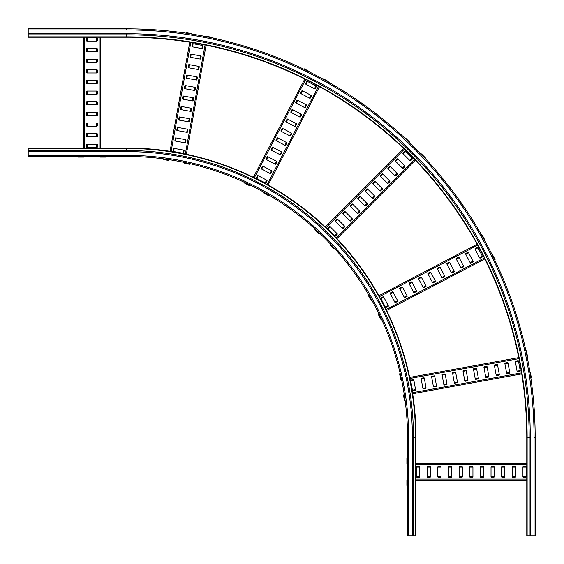 <?xml version="1.0" encoding="UTF-8"?>
<svg xmlns="http://www.w3.org/2000/svg" width="564" height="564" viewBox="0 0 564 564"><rect width="100%" height="100%" fill="white"/><g stroke="black" fill="none" stroke-linecap="round" stroke-linejoin="round"><path stroke-width="0.85" d="M87.166 147.43L87.166 144.236M87.166 136.791L87.166 133.605M87.166 126.153L87.166 122.966M87.166 115.521L87.166 112.328M87.166 104.883L87.166 101.696M87.166 94.251L87.166 91.058M87.166 83.613L87.166 80.419M87.166 72.975L87.166 69.788M87.166 62.343L87.166 59.15M87.166 51.705L87.166 48.511M87.166 41.066L87.166 37.88M86.525 147.19L86.525 144.476M86.525 136.551L86.525 133.844M86.525 125.913L86.525 123.206M86.525 115.282L86.525 112.567M86.525 104.643L86.525 101.936M86.525 94.012L86.525 91.297M86.525 83.373L86.525 80.659M86.525 72.735L86.525 70.028M86.525 62.103L86.525 59.389M86.525 51.465L86.525 48.758M86.525 40.827L86.525 38.119M97.29 147.19L97.29 144.476M97.29 136.551L97.29 133.844M97.29 125.913L97.29 123.206M97.29 115.282L97.29 112.567M97.29 104.643L97.29 101.936M97.29 94.012L97.29 91.297M97.29 83.373L97.29 80.659M97.29 72.735L97.29 70.028M97.29 62.103L97.29 59.389M97.29 51.465L97.29 48.758M97.29 40.827L97.29 38.119M96.655 147.43L96.655 144.236M96.655 136.791L96.655 133.605M96.655 126.153L96.655 122.966M96.655 115.521L96.655 112.328M96.655 104.883L96.655 101.696M96.655 94.251L96.655 91.058M96.655 83.613L96.655 80.419M96.655 72.975L96.655 69.788M96.655 62.343L96.655 59.15M96.655 51.705L96.655 48.511M96.655 41.066L96.655 37.88M100.202 148.085L100.202 37.217M96.909 37.88L86.912 37.88A0.423 0.423 0 0 0 86.482 38.303L86.482 40.643A0.423 0.423 0 0 0 86.912 41.066L96.909 41.066A0.423 0.423 0 0 0 97.332 40.643L97.332 38.303A0.423 0.423 0 0 0 96.909 37.88M96.909 48.511L86.912 48.511A0.423 0.423 0 0 0 86.482 48.941L86.482 51.282A0.423 0.423 0 0 0 86.912 51.705L96.909 51.705A0.423 0.423 0 0 0 97.332 51.282L97.332 48.941A0.423 0.423 0 0 0 96.909 48.511M96.909 59.15L86.912 59.15A0.423 0.423 0 0 0 86.482 59.572L86.482 61.913A0.423 0.423 0 0 0 86.912 62.343L96.909 62.343A0.423 0.423 0 0 0 97.332 61.913L97.332 59.572A0.423 0.423 0 0 0 96.909 59.15M96.909 69.788L86.912 69.788A0.423 0.423 0 0 0 86.482 70.211L86.482 72.552A0.423 0.423 0 0 0 86.912 72.975L96.909 72.975A0.423 0.423 0 0 0 97.332 72.552L97.332 70.211A0.423 0.423 0 0 0 96.909 69.788M96.909 80.419L86.912 80.419A0.423 0.423 0 0 0 86.482 80.849L86.482 83.19A0.423 0.423 0 0 0 86.912 83.613L96.909 83.613A0.423 0.423 0 0 0 97.332 83.19L97.332 80.849A0.423 0.423 0 0 0 96.909 80.419M96.909 144.236L86.912 144.236A0.423 0.423 0 0 0 86.482 144.666L86.482 147A0.423 0.423 0 0 0 86.912 147.43L96.909 147.43A0.423 0.423 0 0 0 97.332 147L97.332 144.666A0.423 0.423 0 0 0 96.909 144.236M96.909 133.605L86.912 133.605A0.423 0.423 0 0 0 86.482 134.028L86.482 136.368A0.423 0.423 0 0 0 86.912 136.791L96.909 136.791A0.423 0.423 0 0 0 97.332 136.368L97.332 134.028A0.423 0.423 0 0 0 96.909 133.605M96.909 122.966L86.912 122.966A0.423 0.423 0 0 0 86.482 123.389L86.482 125.73A0.423 0.423 0 0 0 86.912 126.153L96.909 126.153A0.423 0.423 0 0 0 97.332 125.73L97.332 123.389A0.423 0.423 0 0 0 96.909 122.966M96.909 112.328L86.912 112.328A0.423 0.423 0 0 0 86.482 112.758L86.482 115.098A0.423 0.423 0 0 0 86.912 115.521L96.909 115.521A0.423 0.423 0 0 0 97.332 115.098L97.332 112.758A0.423 0.423 0 0 0 96.909 112.328M96.909 101.696L86.912 101.696A0.423 0.423 0 0 0 86.482 102.119L86.482 104.46A0.423 0.423 0 0 0 86.912 104.883L96.909 104.883A0.423 0.423 0 0 0 97.332 104.46L97.332 102.119A0.423 0.423 0 0 0 96.909 101.696M96.909 91.058L86.912 91.058A0.423 0.423 0 0 0 86.482 91.481L86.482 93.821A0.423 0.423 0 0 0 86.912 94.251L96.909 94.251A0.423 0.423 0 0 0 97.332 93.821L97.332 91.481A0.423 0.423 0 0 0 96.909 91.058M83.613 148.085L83.613 37.217M105.524 28.834L105.524 28.2L100.244 28.2A0.684 0.684 0 0 0 99.567 28.834M99.567 156.468A0.684 0.684 0 0 0 100.244 157.109L105.524 157.109L105.524 156.468M84.248 28.834A0.684 0.684 0 0 0 83.571 28.2L78.297 28.2L78.297 28.834M78.297 156.468L78.297 157.109L83.571 157.109A0.684 0.684 0 0 0 84.248 156.468M173.613 151.54L174.177 148.395M175.503 141.07L176.074 137.933M177.399 130.608L177.963 127.464M179.289 120.139L179.86 117.002M181.185 109.677L181.756 106.533M183.081 99.208L183.645 96.07M184.971 88.738L185.542 85.601M186.867 78.276L187.431 75.139M188.757 67.807L189.328 64.67M190.653 57.345L191.217 54.2M192.543 46.875L193.114 43.738M173.028 151.187L173.508 148.522M174.918 140.725L175.404 138.053M176.814 130.256L177.293 127.591M178.703 119.787L179.19 117.122M180.6 109.324L181.079 106.659M182.496 98.855L182.976 96.19M184.386 88.393L184.872 85.721M186.282 77.924L186.762 75.259M188.172 67.461L188.658 64.79M190.068 56.992L190.547 54.327M191.957 46.53L192.444 43.858M168.544 159.598L163.271 158.858L163.158 159.485L168.354 160.423A0.684 0.684 0 0 0 169.144 159.873L169.172 159.69M184.872 162.552L190.068 163.701L189.955 164.328L184.759 163.391A0.684 0.684 0 0 1 184.216 162.601L184.245 162.418M183.617 153.105L184.104 150.433M185.514 142.636L185.993 139.971M187.403 132.173L187.89 129.501M189.3 121.704L189.779 119.039M191.189 111.242L191.675 108.57M193.085 100.773L193.565 98.108M194.975 90.31L195.461 87.639M196.871 79.841L197.351 77.176M198.768 69.379L199.247 66.707M200.657 58.91L201.144 56.245M202.554 48.441L203.033 45.776M182.947 153.225L183.519 150.087M184.844 142.762L185.408 139.618M186.733 132.293L187.304 129.156M188.63 121.831L189.194 118.687M190.519 111.362L191.09 108.225M192.416 100.9L192.98 97.755M194.305 90.43L194.876 87.293M196.202 79.961L196.766 76.824M198.091 69.499L198.662 66.362M199.987 59.03L200.558 55.892M201.884 48.567L202.448 45.43M186.36 154.303L206.107 45.169M202.702 45.472L192.86 43.696A0.423 0.423 0 0 0 192.366 44.034L191.95 46.34A0.423 0.423 0 0 0 192.296 46.833L202.131 48.61A0.423 0.423 0 0 0 202.624 48.271L203.04 45.966A0.423 0.423 0 0 0 202.702 45.472M200.805 55.935L190.97 54.158A0.423 0.423 0 0 0 190.477 54.504L190.054 56.802A0.423 0.423 0 0 0 190.399 57.295L200.241 59.079A0.423 0.423 0 0 0 200.735 58.734L201.151 56.435A0.423 0.423 0 0 0 200.805 55.935M198.916 66.404L189.074 64.627A0.423 0.423 0 0 0 188.58 64.966L188.164 67.271A0.423 0.423 0 0 0 188.51 67.765L198.345 69.541A0.423 0.423 0 0 0 198.838 69.203L199.254 66.897A0.423 0.423 0 0 0 198.916 66.404M197.019 76.873L187.185 75.09A0.423 0.423 0 0 0 186.684 75.435L186.268 77.733A0.423 0.423 0 0 0 186.613 78.227L196.448 80.01A0.423 0.423 0 0 0 196.949 79.665L197.365 77.367A0.423 0.423 0 0 0 197.019 76.873M195.123 87.335L185.288 85.559A0.423 0.423 0 0 0 184.795 85.897L184.379 88.203A0.423 0.423 0 0 0 184.717 88.696L194.559 90.473A0.423 0.423 0 0 0 195.052 90.134L195.468 87.829A0.423 0.423 0 0 0 195.123 87.335M183.765 150.13L173.931 148.353A0.423 0.423 0 0 0 173.437 148.699L173.014 150.997A0.423 0.423 0 0 0 173.359 151.49L183.201 153.274A0.423 0.423 0 0 0 183.695 152.929L184.111 150.623A0.423 0.423 0 0 0 183.765 150.13M185.662 139.668L175.82 137.884A0.423 0.423 0 0 0 175.326 138.229L174.91 140.535A0.423 0.423 0 0 0 175.256 141.028L185.091 142.805A0.423 0.423 0 0 0 185.584 142.459L186 140.161A0.423 0.423 0 0 0 185.662 139.668M187.551 129.198L177.716 127.422A0.423 0.423 0 0 0 177.223 127.76L176.807 130.065A0.423 0.423 0 0 0 177.145 130.559L186.987 132.343A0.423 0.423 0 0 0 187.481 131.997L187.897 129.692A0.423 0.423 0 0 0 187.551 129.198M189.448 118.736L179.606 116.952A0.423 0.423 0 0 0 179.112 117.298L178.696 119.596A0.423 0.423 0 0 0 179.042 120.097L188.877 121.873A0.423 0.423 0 0 0 189.37 121.528L189.786 119.23A0.423 0.423 0 0 0 189.448 118.736M191.337 108.267L181.502 106.49A0.423 0.423 0 0 0 181.009 106.829L180.593 109.134A0.423 0.423 0 0 0 180.931 109.627L190.773 111.411A0.423 0.423 0 0 0 191.267 111.066L191.682 108.76A0.423 0.423 0 0 0 191.337 108.267M193.233 97.805L183.392 96.021A0.423 0.423 0 0 0 182.898 96.366L182.482 98.665A0.423 0.423 0 0 0 182.828 99.165L192.662 100.942A0.423 0.423 0 0 0 193.156 100.596L193.579 98.298A0.423 0.423 0 0 0 193.233 97.805M170.039 151.349L189.779 42.215M211.817 37.795L213.277 38.105L212.903 37.485L207.707 36.54A0.684 0.684 0 0 0 207.044 36.808M191.831 34.059A0.684 0.684 0 0 0 191.295 33.572L186.106 32.634L186.014 33.156M256.74 178.541L258.22 175.714M261.668 169.115L263.148 166.288M266.596 159.69L268.076 156.862M271.531 150.271L273.011 147.444M276.459 140.845L277.939 138.018M281.387 131.419L282.867 128.592M286.322 121.993L287.802 119.166M291.25 112.574L292.73 109.747M296.178 103.149L297.658 100.322M301.113 93.723L302.586 90.896M306.041 84.297L307.521 81.47M256.282 178.034L257.544 175.63M261.217 168.608L262.471 166.204M266.145 159.182L267.399 156.785M271.072 149.763L272.334 147.359M276.007 140.337L277.262 137.933M280.935 130.911L282.19 128.507M285.863 121.486L287.125 119.089M290.798 112.067L292.053 109.663M295.726 102.641L296.981 100.237M300.654 93.215L301.909 90.811M305.589 83.789L306.844 81.392M249.499 184.724L244.684 182.44L244.395 183.004L249.069 185.45A0.684 0.684 0 0 0 249.986 185.161L250.071 184.999M264.199 192.416L268.817 195.059L268.52 195.623L263.846 193.184A0.684 0.684 0 0 1 263.557 192.261L263.642 192.098M265.82 183.025L267.075 180.621M270.748 173.599L272.01 171.195M275.683 164.173L276.938 161.769M280.611 154.748L281.866 152.35M285.539 145.329L286.801 142.925M290.474 135.903L291.729 133.499M295.402 126.477L296.657 124.073M300.33 117.051L301.592 114.654M305.265 107.632L306.52 105.228M310.193 98.207L311.448 95.802M315.121 88.781L316.383 86.377M265.143 182.94L266.624 180.113M270.071 173.515L271.552 170.688M275.006 164.089L276.487 161.262M279.934 154.67L281.415 151.843M284.862 145.244L286.343 142.417M289.797 135.818L291.278 132.991M294.725 126.392L296.206 123.565M299.653 116.974L301.134 114.139M304.588 107.548L306.069 104.721M309.516 98.122L310.997 95.295M314.444 88.696L315.925 85.869M268.083 184.985L319.492 86.715M316.15 85.989L307.295 81.357A0.423 0.423 0 0 0 306.717 81.533L305.632 83.606A0.423 0.423 0 0 0 305.815 84.184L314.67 88.816A0.423 0.423 0 0 0 315.248 88.64L316.333 86.56A0.423 0.423 0 0 0 316.15 85.989M311.222 95.415L302.36 90.776A0.423 0.423 0 0 0 301.789 90.959L300.704 93.032A0.423 0.423 0 0 0 300.887 93.603L309.742 98.242A0.423 0.423 0 0 0 310.32 98.058L311.398 95.986A0.423 0.423 0 0 0 311.222 95.415M306.294 104.841L297.432 100.202A0.423 0.423 0 0 0 296.861 100.385L295.776 102.458A0.423 0.423 0 0 0 295.952 103.029L304.814 107.668A0.423 0.423 0 0 0 305.385 107.484L306.471 105.412A0.423 0.423 0 0 0 306.294 104.841M301.359 114.259L292.504 109.627A0.423 0.423 0 0 0 291.926 109.804L290.841 111.876A0.423 0.423 0 0 0 291.024 112.455L299.879 117.086A0.423 0.423 0 0 0 300.457 116.91L301.543 114.837A0.423 0.423 0 0 0 301.359 114.259M296.431 123.685L287.569 119.053A0.423 0.423 0 0 0 286.998 119.23L285.913 121.302A0.423 0.423 0 0 0 286.096 121.88L294.951 126.512A0.423 0.423 0 0 0 295.529 126.336L296.608 124.256A0.423 0.423 0 0 0 296.431 123.685M266.85 180.233L257.988 175.594A0.423 0.423 0 0 0 257.417 175.778L256.331 177.85A0.423 0.423 0 0 0 256.514 178.421L265.369 183.06A0.423 0.423 0 0 0 265.947 182.877L267.033 180.804A0.423 0.423 0 0 0 266.85 180.233M271.777 170.807L262.923 166.168A0.423 0.423 0 0 0 262.345 166.352L261.266 168.424A0.423 0.423 0 0 0 261.442 168.996L270.304 173.634A0.423 0.423 0 0 0 270.875 173.451L271.961 171.378A0.423 0.423 0 0 0 271.777 170.807M276.712 161.382L267.851 156.75A0.423 0.423 0 0 0 267.28 156.926L266.194 158.999A0.423 0.423 0 0 0 266.37 159.577L275.232 164.209A0.423 0.423 0 0 0 275.803 164.032L276.889 161.953A0.423 0.423 0 0 0 276.712 161.382M281.64 151.956L272.779 147.324A0.423 0.423 0 0 0 272.208 147.5L271.122 149.58A0.423 0.423 0 0 0 271.305 150.151L280.16 154.783A0.423 0.423 0 0 0 280.738 154.607L281.817 152.534A0.423 0.423 0 0 0 281.64 151.956M286.568 142.537L277.714 137.898A0.423 0.423 0 0 0 277.135 138.081L276.05 140.154A0.423 0.423 0 0 0 276.233 140.725L285.095 145.364A0.423 0.423 0 0 0 285.666 145.181L286.752 143.108A0.423 0.423 0 0 0 286.568 142.537M291.503 133.111L282.642 128.472A0.423 0.423 0 0 0 282.07 128.655L280.985 130.728A0.423 0.423 0 0 0 281.161 131.299L290.023 135.938A0.423 0.423 0 0 0 290.594 135.755L291.68 133.682A0.423 0.423 0 0 0 291.503 133.111M253.384 177.293L304.793 79.023M328.022 81.879L328.269 81.406L323.595 78.96A0.684 0.684 0 0 0 322.883 79.016M309.185 71.847A0.684 0.684 0 0 0 308.818 71.233L304.144 68.787L303.897 69.259M328.022 229.118L330.271 226.862M335.538 221.596L337.794 219.34M343.053 214.073L345.309 211.817M350.575 206.551L352.831 204.295M358.091 199.029L360.347 196.773M365.606 191.506L367.862 189.243M373.128 183.977L375.384 181.721M380.644 176.454L382.9 174.198M388.159 168.932L390.415 166.676M395.681 161.41L397.937 159.154M403.197 153.887L405.453 151.631M327.74 228.498L329.651 226.58M335.256 220.975L337.173 219.058M342.771 213.453L344.689 211.535M350.293 205.93L352.204 204.013M357.809 198.408L359.726 196.491M365.324 190.886L367.242 188.968M372.846 183.356L374.764 181.439M380.362 175.834L382.279 173.916M387.877 168.312L389.794 166.394M395.399 160.789L397.317 158.872M402.915 153.267L404.832 151.349M319.259 232.854L315.354 229.245L314.902 229.696L318.632 233.425A0.684 0.684 0 0 0 319.598 233.425L319.725 233.299M330.998 244.586L334.614 248.491L334.163 248.943L330.433 245.213A0.684 0.684 0 0 1 330.433 244.254L330.56 244.12M335.354 236.104L337.265 234.194M342.87 228.582L344.787 226.665M350.385 221.06L352.303 219.142M357.907 213.537L359.818 211.62M365.423 206.015L367.34 204.097M372.938 198.493L374.856 196.575M380.46 190.97L382.371 189.053M387.976 183.441L389.893 181.523M395.491 175.919L397.409 174.001M403.013 168.396L404.931 166.479M410.529 160.874L412.446 158.956M334.727 235.83L336.983 233.566M342.249 228.3L344.505 226.044M349.765 220.778L352.021 218.522M357.287 213.255L359.536 210.999M364.802 205.733L367.058 203.477M372.318 198.211L374.574 195.955M379.84 190.688L382.096 188.425M387.355 183.159L389.611 180.903M394.87 175.637L397.126 173.381M402.393 168.114L404.649 165.858M409.908 160.592L412.164 158.336M336.927 238.657L415.315 160.204M412.347 158.512L405.269 151.448A0.423 0.423 0 0 0 404.67 151.448L403.02 153.105A0.423 0.423 0 0 0 403.02 153.704L410.091 160.775A0.423 0.423 0 0 0 410.691 160.775L412.347 159.118A0.423 0.423 0 0 0 412.347 158.512M404.825 166.042L397.754 158.97A0.423 0.423 0 0 0 397.155 158.97L395.498 160.627A0.423 0.423 0 0 0 395.498 161.226L402.569 168.298A0.423 0.423 0 0 0 403.175 168.298L404.825 166.641A0.423 0.423 0 0 0 404.825 166.042M397.31 173.564L390.239 166.493A0.423 0.423 0 0 0 389.632 166.493L387.983 168.15A0.423 0.423 0 0 0 387.983 168.756L395.054 175.82A0.423 0.423 0 0 0 395.653 175.82L397.31 174.163A0.423 0.423 0 0 0 397.31 173.564M389.787 181.086L382.716 174.022A0.423 0.423 0 0 0 382.117 174.022L380.46 175.672A0.423 0.423 0 0 0 380.46 176.278L387.538 183.342A0.423 0.423 0 0 0 388.138 183.342L389.794 181.686A0.423 0.423 0 0 0 389.787 181.086M382.272 188.609L375.201 181.545A0.423 0.423 0 0 0 374.602 181.545L372.945 183.201A0.423 0.423 0 0 0 372.945 183.801L380.016 190.865A0.423 0.423 0 0 0 380.622 190.865L382.272 189.208A0.423 0.423 0 0 0 382.272 188.609M337.166 233.75L330.095 226.686A0.423 0.423 0 0 0 329.489 226.686L327.839 228.335A0.423 0.423 0 0 0 327.839 228.942L334.91 236.006A0.423 0.423 0 0 0 335.509 236.006L337.166 234.349A0.423 0.423 0 0 0 337.166 233.75M344.682 226.227L337.61 219.156A0.423 0.423 0 0 0 337.011 219.163L335.354 220.813A0.423 0.423 0 0 0 335.354 221.419L342.426 228.483A0.423 0.423 0 0 0 343.032 228.483L344.682 226.827A0.423 0.423 0 0 0 344.682 226.227M352.204 218.705L345.133 211.634A0.423 0.423 0 0 0 344.526 211.634L342.877 213.291A0.423 0.423 0 0 0 342.877 213.89L349.948 220.961A0.423 0.423 0 0 0 350.547 220.961L352.204 219.304A0.423 0.423 0 0 0 352.204 218.705M359.719 211.183L352.648 204.112A0.423 0.423 0 0 0 352.049 204.112L350.392 205.768A0.423 0.423 0 0 0 350.392 206.368L357.463 213.439A0.423 0.423 0 0 0 358.062 213.439L359.719 211.782A0.423 0.423 0 0 0 359.719 211.183M367.234 203.653L360.163 196.589A0.423 0.423 0 0 0 359.564 196.589L357.907 198.246A0.423 0.423 0 0 0 357.907 198.845L364.978 205.916A0.423 0.423 0 0 0 365.585 205.916L367.234 204.26A0.423 0.423 0 0 0 367.234 203.653M374.757 196.131L367.686 189.067A0.423 0.423 0 0 0 367.079 189.067L365.43 190.724A0.423 0.423 0 0 0 365.43 191.323L372.501 198.387A0.423 0.423 0 0 0 373.1 198.387L374.757 196.737A0.423 0.423 0 0 0 374.757 196.131M325.188 226.925L403.584 148.48M424.904 158.131L425.277 157.758L421.548 154.028A0.684 0.684 0 0 0 420.85 153.866M409.915 142.939A0.684 0.684 0 0 0 409.753 142.241L406.017 138.511L405.643 138.892M380.961 298.666L383.781 297.186M390.38 293.731L393.207 292.251M399.798 288.789L402.625 287.309M409.217 283.854L412.044 282.374M418.643 278.919L421.463 277.439M428.062 273.984L430.889 272.497M437.481 269.042L440.308 267.562M446.899 264.107L449.727 262.627M456.325 259.172L459.145 257.685M465.744 254.23L468.571 252.75M475.163 249.295L477.99 247.815M380.876 297.989L383.273 296.734M390.295 293.054L392.699 291.792M399.714 288.112L402.118 286.857M409.133 283.177L411.537 281.922M418.558 278.242L420.955 276.98M427.977 273.307L430.381 272.045M437.396 268.365L439.8 267.11M446.815 263.43L449.219 262.168M456.241 258.495L458.638 257.233M465.66 253.553L468.057 252.298M475.078 248.618L477.482 247.356M371.486 299.618L368.835 295.007L368.271 295.303L370.717 299.977A0.684 0.684 0 0 0 371.634 300.259L371.796 300.175M379.191 314.317L381.476 319.125L380.904 319.421L378.458 314.747A0.684 0.684 0 0 1 378.747 313.831L378.909 313.746M385.868 307.521L388.272 306.266M395.293 302.586L397.69 301.331M404.712 297.651L407.116 296.389M414.131 292.709L416.535 291.454M423.55 287.774L425.954 286.519M432.976 282.839L435.373 281.577M442.395 277.897L444.792 276.642M451.813 272.962L454.217 271.707M461.232 268.027L463.636 266.765M470.658 263.092L473.055 261.83M480.077 258.15L482.474 256.895M385.36 307.07L388.187 305.589M394.786 302.135L397.606 300.654M404.205 297.193L407.032 295.712M413.624 292.258L416.451 290.777M423.042 287.323L425.869 285.842M432.461 282.381L435.288 280.9M441.887 277.446L444.714 275.965M451.306 272.511L454.133 271.03M460.725 267.569L463.552 266.088M470.143 262.634L472.97 261.153M479.569 257.699L482.396 256.218M386.615 310.426L484.843 258.939M482.509 256.444L477.87 247.589A0.423 0.423 0 0 0 477.299 247.406L475.226 248.491A0.423 0.423 0 0 0 475.043 249.069L479.682 257.924A0.423 0.423 0 0 0 480.26 258.101L482.333 257.015A0.423 0.423 0 0 0 482.509 256.444M473.09 261.379L468.451 252.524A0.423 0.423 0 0 0 467.873 252.348L465.801 253.433A0.423 0.423 0 0 0 465.624 254.004L470.263 262.859A0.423 0.423 0 0 0 470.841 263.043L472.914 261.957A0.423 0.423 0 0 0 473.09 261.379M463.671 266.314L459.033 257.459A0.423 0.423 0 0 0 458.454 257.283L456.382 258.368A0.423 0.423 0 0 0 456.205 258.939L460.844 267.801A0.423 0.423 0 0 0 461.415 267.978L463.488 266.892A0.423 0.423 0 0 0 463.671 266.314M454.253 271.256L449.607 262.401A0.423 0.423 0 0 0 449.036 262.218L446.963 263.303A0.423 0.423 0 0 0 446.78 263.882L451.426 272.736A0.423 0.423 0 0 0 451.997 272.913L454.069 271.827A0.423 0.423 0 0 0 454.253 271.256M444.827 276.191L440.188 267.336A0.423 0.423 0 0 0 439.617 267.16L437.544 268.245A0.423 0.423 0 0 0 437.361 268.817L442.007 277.671A0.423 0.423 0 0 0 442.578 277.855L444.651 276.769A0.423 0.423 0 0 0 444.827 276.191M388.307 305.815L383.668 296.96A0.423 0.423 0 0 0 383.09 296.777L381.017 297.87A0.423 0.423 0 0 0 380.841 298.441L385.48 307.295A0.423 0.423 0 0 0 386.058 307.479L388.131 306.386A0.423 0.423 0 0 0 388.307 305.815M397.726 300.88L393.087 292.025A0.423 0.423 0 0 0 392.509 291.842L390.436 292.928A0.423 0.423 0 0 0 390.26 293.506L394.899 302.36A0.423 0.423 0 0 0 395.477 302.537L397.549 301.451A0.423 0.423 0 0 0 397.726 300.88M407.145 295.938L402.506 287.083A0.423 0.423 0 0 0 401.935 286.907L399.862 287.993A0.423 0.423 0 0 0 399.679 288.564L404.325 297.418A0.423 0.423 0 0 0 404.896 297.602L406.968 296.516A0.423 0.423 0 0 0 407.145 295.938M416.57 291.003L411.924 282.148A0.423 0.423 0 0 0 411.353 281.972L409.281 283.058A0.423 0.423 0 0 0 409.104 283.629L413.743 292.483A0.423 0.423 0 0 0 414.314 292.667L416.387 291.574A0.423 0.423 0 0 0 416.57 291.003M425.989 286.068L421.35 277.213A0.423 0.423 0 0 0 420.772 277.03L418.699 278.115A0.423 0.423 0 0 0 418.523 278.694L423.162 287.548A0.423 0.423 0 0 0 423.74 287.725L425.806 286.639A0.423 0.423 0 0 0 425.989 286.068M435.408 281.126L430.769 272.271A0.423 0.423 0 0 0 430.191 272.095L428.118 273.18A0.423 0.423 0 0 0 427.942 273.751L432.581 282.606A0.423 0.423 0 0 0 433.159 282.79L435.232 281.704A0.423 0.423 0 0 0 435.408 281.126M378.909 295.726L477.144 244.247M494.614 259.828L495.086 259.581L492.633 254.907A0.684 0.684 0 0 0 492.019 254.54M484.843 240.849A0.684 0.684 0 0 0 484.892 240.137L482.446 235.463L481.973 235.71M410.733 380.841L413.87 380.27M421.195 378.938L424.332 378.374M431.664 377.041L434.802 376.47M442.127 375.138L445.264 374.566M452.589 373.241L455.726 372.67M463.058 371.338L466.195 370.767M473.52 369.434L476.658 368.863M483.982 367.538L487.12 366.967M494.452 365.634L497.589 365.063M504.914 363.731L508.051 363.16M515.376 361.834L518.52 361.263M410.853 380.171L413.518 379.685M421.315 378.268L423.987 377.788M431.784 376.371L434.449 375.885M442.246 374.468L444.911 373.981M452.716 372.564L455.381 372.085M463.178 370.668L465.843 370.181M473.64 368.764L476.305 368.278M484.109 366.861L486.774 366.381M494.572 364.964L497.236 364.478M505.034 363.061L507.699 362.574M515.503 361.157L518.168 360.678M401.406 378.923L400.25 373.728L399.622 373.847L400.567 379.036A0.684 0.684 0 0 0 401.356 379.586L401.54 379.551M404.374 395.251L405.121 400.518L404.494 400.63L403.549 395.442A0.684 0.684 0 0 1 404.099 394.652L404.275 394.617M412.777 390.76L415.442 390.274M423.24 388.857L425.912 388.377M433.709 386.96L436.374 386.474M444.171 385.057L446.836 384.57M454.633 383.16L457.305 382.674M465.103 381.257L467.767 380.77M475.565 379.353L478.23 378.867M486.027 377.457L488.699 376.971M496.496 375.553L499.161 375.067M506.958 373.65L509.623 373.164M517.421 371.754L520.093 371.267M412.425 390.175L415.569 389.604M422.894 388.279L426.031 387.708M433.356 386.375L436.494 385.804M443.819 384.472L446.963 383.901M454.288 382.575L457.425 382.004M464.75 380.672L467.887 380.101M475.212 378.768L478.357 378.197M485.682 376.872L488.819 376.301M496.144 374.968L499.281 374.397M506.606 373.065L509.75 372.494M517.075 371.168L520.212 370.597M412.622 393.75L521.742 373.925L412.622 393.75M520.262 370.844L518.471 361.009A0.423 0.423 0 0 0 517.978 360.664L515.672 361.087A0.423 0.423 0 0 0 515.334 361.58L517.117 371.415A0.423 0.423 0 0 0 517.611 371.761L519.916 371.338A0.423 0.423 0 0 0 520.262 370.844M509.793 372.748L508.009 362.913A0.423 0.423 0 0 0 507.515 362.567L505.21 362.983A0.423 0.423 0 0 0 504.865 363.484L506.655 373.319A0.423 0.423 0 0 0 507.149 373.657L509.454 373.241A0.423 0.423 0 0 0 509.793 372.748M499.33 374.651L497.54 364.809A0.423 0.423 0 0 0 497.046 364.471L494.748 364.887A0.423 0.423 0 0 0 494.402 365.38L496.193 375.222A0.423 0.423 0 0 0 496.687 375.561L498.985 375.145A0.423 0.423 0 0 0 499.33 374.651M488.868 376.548L487.077 366.713A0.423 0.423 0 0 0 486.584 366.367L484.279 366.79A0.423 0.423 0 0 0 483.94 367.284L485.724 377.119A0.423 0.423 0 0 0 486.217 377.464L488.523 377.041A0.423 0.423 0 0 0 488.868 376.548M478.399 378.451L476.615 368.616A0.423 0.423 0 0 0 476.122 368.271L473.816 368.687A0.423 0.423 0 0 0 473.471 369.187L475.262 379.022A0.423 0.423 0 0 0 475.755 379.361L478.06 378.945A0.423 0.423 0 0 0 478.399 378.451M415.612 389.858L413.828 380.023A0.423 0.423 0 0 0 413.334 379.678L411.029 380.094A0.423 0.423 0 0 0 410.684 380.594L412.474 390.429A0.423 0.423 0 0 0 412.968 390.767L415.273 390.351A0.423 0.423 0 0 0 415.612 389.858M426.074 387.954L424.29 378.12A0.423 0.423 0 0 0 423.797 377.774L421.491 378.197A0.423 0.423 0 0 0 421.153 378.691L422.937 388.526A0.423 0.423 0 0 0 423.43 388.871L425.735 388.448A0.423 0.423 0 0 0 426.074 387.954M436.543 386.058L434.752 376.216A0.423 0.423 0 0 0 434.259 375.878L431.961 376.294A0.423 0.423 0 0 0 431.615 376.787L433.406 386.622A0.423 0.423 0 0 0 433.899 386.967L436.198 386.551A0.423 0.423 0 0 0 436.543 386.058M447.005 384.154L445.222 374.32A0.423 0.423 0 0 0 444.728 373.974L442.423 374.39A0.423 0.423 0 0 0 442.077 374.891L443.868 384.726A0.423 0.423 0 0 0 444.361 385.064L446.667 384.648A0.423 0.423 0 0 0 447.005 384.154M457.467 382.251L455.684 372.416A0.423 0.423 0 0 0 455.19 372.071L452.885 372.494A0.423 0.423 0 0 0 452.547 372.987L454.33 382.822A0.423 0.423 0 0 0 454.824 383.167L457.129 382.744A0.423 0.423 0 0 0 457.467 382.251M467.937 380.355L466.146 370.513A0.423 0.423 0 0 0 465.652 370.174L463.354 370.59A0.423 0.423 0 0 0 463.009 371.084L464.799 380.926A0.423 0.423 0 0 0 465.293 381.264L467.591 380.848A0.423 0.423 0 0 0 467.937 380.355M409.654 377.429L518.774 357.604M531.323 377.591L530.794 377.69L531.323 377.591L530.379 372.402A0.684 0.684 0 0 0 529.899 371.866M404.494 400.63L405.121 400.518M527.114 356.554L527.178 356.871C526.79 354.982 526.79 354.982 527.178 356.871C526.79 354.982 526.79 354.982 527.178 356.871L527.136 356.659A0.684 0.684 0 0 0 527.396 355.997L526.452 350.801L525.93 350.9M416.57 467.14L419.764 467.14M427.209 467.14L430.395 467.14M437.847 467.14L441.034 467.14M448.479 467.14L451.672 467.14M459.117 467.14L462.304 467.14M469.749 467.14L472.942 467.14M480.387 467.14L483.581 467.14M491.025 467.14L494.212 467.14M501.657 467.14L504.851 467.14M512.295 467.14L515.489 467.14M522.934 467.14L526.12 467.14M416.81 466.498L419.524 466.498M427.449 466.498L430.156 466.498M438.087 466.498L440.794 466.498M448.718 466.498L451.433 466.498M459.357 466.498L462.064 466.498M469.988 466.498L472.702 466.498M480.627 466.498L483.341 466.498M491.265 466.498L493.972 466.498M501.897 466.498L504.611 466.498M512.535 466.498L515.242 466.498M523.173 466.498L525.881 466.498M416.81 477.264L419.524 477.264M427.449 477.264L430.156 477.264M438.087 477.264L440.794 477.264M448.718 477.264L451.433 477.264M459.357 477.264L462.064 477.264M469.988 477.264L472.702 477.264M480.627 477.264L483.341 477.264M491.265 477.264L493.972 477.264M501.897 477.264L504.611 477.264M512.535 477.264L515.242 477.264M523.173 477.264L525.881 477.264M416.57 476.622L419.764 476.622M427.209 476.622L430.395 476.622M437.847 476.622L441.034 476.622M448.479 476.622L451.672 476.622M459.117 476.622L462.304 476.622M469.749 476.622L472.942 476.622M480.387 476.622L483.581 476.622M491.025 476.622L494.212 476.622M501.657 476.622L504.851 476.622M512.295 476.622L515.489 476.622M522.934 476.622L526.12 476.622M415.915 480.175L526.783 480.175M526.12 476.876L526.12 466.879A0.423 0.423 0 0 0 525.697 466.456L523.357 466.456A0.423 0.423 0 0 0 522.934 466.879L522.934 476.876A0.423 0.423 0 0 0 523.357 477.306L525.697 477.306A0.423 0.423 0 0 0 526.12 476.876M515.489 476.876L515.489 466.879A0.423 0.423 0 0 0 515.059 466.456L512.718 466.456A0.423 0.423 0 0 0 512.295 466.879L512.295 476.876A0.423 0.423 0 0 0 512.718 477.306L515.059 477.306A0.423 0.423 0 0 0 515.489 476.876M504.851 476.876L504.851 466.879A0.423 0.423 0 0 0 504.427 466.456L502.087 466.456A0.423 0.423 0 0 0 501.657 466.879L501.657 476.876A0.423 0.423 0 0 0 502.087 477.306L504.427 477.306A0.423 0.423 0 0 0 504.851 476.876M494.212 476.876L494.212 466.879A0.423 0.423 0 0 0 493.789 466.456L491.448 466.456A0.423 0.423 0 0 0 491.025 466.879L491.025 476.876A0.423 0.423 0 0 0 491.448 477.306L493.789 477.306A0.423 0.423 0 0 0 494.212 476.876M483.581 476.876L483.581 466.879A0.423 0.423 0 0 0 483.151 466.456L480.81 466.456A0.423 0.423 0 0 0 480.387 466.879L480.387 476.876A0.423 0.423 0 0 0 480.81 477.306L483.151 477.306A0.423 0.423 0 0 0 483.581 476.876M419.764 476.876L419.764 466.879A0.423 0.423 0 0 0 419.334 466.456L417 466.456A0.423 0.423 0 0 0 416.57 466.879L416.57 476.876A0.423 0.423 0 0 0 417 477.306L419.334 477.306A0.423 0.423 0 0 0 419.764 476.876M430.395 476.876L430.395 466.879A0.423 0.423 0 0 0 429.972 466.456L427.632 466.456A0.423 0.423 0 0 0 427.209 466.879L427.209 476.876A0.423 0.423 0 0 0 427.632 477.306L429.972 477.306A0.423 0.423 0 0 0 430.395 476.876M441.034 476.876L441.034 466.879A0.423 0.423 0 0 0 440.611 466.456L438.27 466.456A0.423 0.423 0 0 0 437.847 466.879L437.847 476.876A0.423 0.423 0 0 0 438.27 477.306L440.611 477.306A0.423 0.423 0 0 0 441.034 476.876M451.672 476.876L451.672 466.879A0.423 0.423 0 0 0 451.242 466.456L448.902 466.456A0.423 0.423 0 0 0 448.479 466.879L448.479 476.876A0.423 0.423 0 0 0 448.902 477.306L451.242 477.306A0.423 0.423 0 0 0 451.672 476.876M462.304 476.876L462.304 466.879A0.423 0.423 0 0 0 461.881 466.456L459.54 466.456A0.423 0.423 0 0 0 459.117 466.879L459.117 476.876A0.423 0.423 0 0 0 459.54 477.306L461.881 477.306A0.423 0.423 0 0 0 462.304 476.876M472.942 476.876L472.942 466.879A0.423 0.423 0 0 0 472.519 466.456L470.179 466.456A0.423 0.423 0 0 0 469.749 466.879L469.749 476.876A0.423 0.423 0 0 0 470.179 477.306L472.519 477.306A0.423 0.423 0 0 0 472.942 476.876M415.915 463.587L526.783 463.587M535.165 485.491L535.8 485.491L535.8 480.218A0.684 0.684 0 0 0 535.165 479.541M407.532 479.541A0.684 0.684 0 0 0 406.891 480.218L406.891 485.491L407.532 485.491M535.165 464.221A0.684 0.684 0 0 0 535.8 463.545L535.8 458.264L535.165 458.264M407.532 458.264L406.891 458.264L406.891 463.545A0.684 0.684 0 0 0 407.532 464.221M407.236 424.339L407.264 425.023M402.069 382.145L402.202 382.822M390.598 341.22L390.831 341.869M373.079 302.501L373.41 303.101M349.92 266.864L350.336 267.406M321.642 235.125L322.312 235.773M288.902 208.024L289.466 208.426M252.446 186.176L253.06 186.487M213.107 170.081L213.763 170.293M171.794 160.105L172.478 160.218M129.445 156.482L130.136 156.489M406.404 412.115L406.44 412.488M399.397 370.146L399.481 370.513M405.319 402.097L405.255 401.575M396.823 360.452L396.675 359.945M382.138 320.563L381.92 320.084M361.602 283.354L361.305 282.916M311.878 226.15L312.562 226.742M335.679 249.669L335.326 249.281M304.969 220.284L304.567 219.953M270.184 195.87L269.726 195.602M200.396 166.302L201.263 166.535M201.327 166.556L201.693 166.655M232.107 176.983L231.614 176.786M201.01 166.465L200.587 166.352M158.653 158.287L159.549 158.392M159.619 158.399L159.993 158.442M191.612 164.061L191.097 163.941M159.288 158.357L158.851 158.308M149.636 157.405L149.107 157.363M415.915 437.255C416.211 362.208 385.677 287.668 332.816 234.391C279.328 179.606 203.315 147.768 126.745 148.085L126.745 150.51A286.745 286.745 0 0 1 413.49 437.255L415.915 437.255L415.915 535.8L407.532 535.8L407.532 437.255A280.787 280.787 0 0 0 126.745 156.468L28.2 156.468L28.2 150.51L126.745 150.51L126.745 151.617L28.2 151.617M403.718 391.155L403.718 391.155C404.036 393.073 404.036 393.073 403.718 391.155C404.036 393.073 404.036 393.073 403.718 391.155L403.768 391.444M377.344 310.602L377.344 310.602C378.218 312.336 378.218 312.336 377.344 310.602C378.218 312.336 378.218 312.336 377.344 310.602L377.478 310.863M328.128 241.589L328.128 241.589C329.482 242.985 329.482 242.985 328.128 241.589C329.482 242.985 329.482 242.985 328.128 241.589L328.34 241.801M260.561 190.406L260.561 190.406C262.274 191.337 262.274 191.337 260.561 190.406C262.274 191.337 262.274 191.337 260.561 190.406L260.829 190.547M180.804 161.72L180.804 161.72C182.715 162.101 182.715 162.101 180.804 161.72C182.715 162.101 182.715 162.101 180.804 161.72L181.093 161.776M406.595 414.343C406.75 416.26 406.75 416.26 406.595 414.343C406.75 416.26 406.75 416.26 406.595 414.343M405.53 403.782C405.756 405.692 405.756 405.692 405.53 403.782C405.756 405.692 405.756 405.692 405.53 403.782M397.282 362.088C397.796 363.942 397.796 363.942 397.282 362.088C397.796 363.942 397.796 363.942 397.282 362.088M382.836 322.114C383.626 323.87 383.626 323.87 382.836 322.114C383.626 323.87 383.626 323.87 382.836 322.114M362.525 284.785C363.569 286.399 363.569 286.399 362.525 284.785C363.569 286.399 363.569 286.399 362.525 284.785M336.814 250.938C338.083 252.383 338.083 252.383 336.814 250.938C338.083 252.383 338.083 252.383 336.814 250.938M306.287 221.37C307.761 222.597 307.761 222.597 306.287 221.37C307.761 222.597 307.761 222.597 306.287 221.37M271.644 196.744C273.286 197.738 273.286 197.738 271.644 196.744C273.286 197.738 273.286 197.738 271.644 196.744M233.679 177.625C235.456 178.365 235.456 178.365 233.679 177.625C235.456 178.365 235.456 178.365 233.679 177.625M193.269 164.462C195.13 164.921 195.13 164.921 193.269 164.462C195.13 164.921 195.13 164.921 193.269 164.462M151.328 157.546C153.246 157.723 153.246 157.723 151.328 157.546C153.246 157.723 153.246 157.723 151.328 157.546M161.84 158.667L161.84 158.667C163.757 158.914 163.757 158.914 161.84 158.667C163.757 158.914 163.757 158.914 161.84 158.667M203.491 167.163L203.491 167.163C205.345 167.691 205.345 167.691 203.491 167.163C205.345 167.691 205.345 167.691 203.491 167.163M243.38 181.841L243.38 181.841C245.128 182.644 245.128 182.644 243.38 181.841C245.128 182.644 245.128 182.644 243.38 181.841M280.59 202.37L280.59 202.37C282.204 203.428 282.204 203.428 280.59 202.37C282.204 203.428 282.204 203.428 280.59 202.37M314.282 228.279C315.72 229.569 315.72 229.569 314.282 228.279L314.486 228.462M342.242 257.254L342.588 257.663M343.673 258.982L343.673 258.982C344.9 260.476 344.9 260.476 343.673 258.982C344.9 260.476 344.9 260.476 343.673 258.982M368.102 293.766L368.102 293.766C369.082 295.43 369.082 295.43 368.102 293.766C369.082 295.43 369.082 295.43 368.102 293.766M386.989 331.836L386.989 331.836C387.715 333.627 387.715 333.627 386.989 331.836C387.715 333.627 387.715 333.627 386.989 331.836M399.918 372.325L399.918 372.325C400.362 374.207 400.362 374.207 399.918 372.325C400.362 374.207 400.362 374.207 399.918 372.325M138.384 156.707L138.384 156.707C140.309 156.792 140.309 156.792 138.384 156.707C140.309 156.792 140.309 156.792 138.384 156.707M221.772 173.035L221.772 173.035C223.605 173.698 223.605 173.698 221.772 173.035C223.605 173.698 223.605 173.698 221.772 173.035L222.054 173.141M296.29 213.432L296.29 213.432C297.834 214.609 297.834 214.609 296.29 213.432C297.834 214.609 297.834 214.609 296.29 213.432L296.523 213.615M355.355 274.224L355.355 274.224C356.483 275.81 356.483 275.81 355.355 274.224C356.483 275.81 356.483 275.81 355.355 274.224L355.531 274.471M393.587 349.877L393.587 349.877C394.194 351.724 394.194 351.724 393.587 349.877C394.194 351.724 394.194 351.724 393.587 349.877L393.679 350.159M407.504 433.483L407.504 433.483C407.525 435.429 407.525 435.429 407.504 433.483C407.525 435.429 407.525 435.429 407.504 433.483L407.511 433.786M126.745 148.085L28.2 148.085L28.2 150.51M126.745 151.617A285.638 285.638 0 0 1 412.383 437.255L413.49 437.255L413.49 535.8M126.745 28.834L126.745 29.941L28.2 29.941L28.2 28.834L126.745 28.834A408.414 408.414 0 0 1 535.165 437.255L535.165 535.8L529.159 535.8L529.159 437.255A402.414 402.414 0 0 0 126.745 34.841L126.745 33.734A403.521 403.521 0 0 1 530.266 437.255L526.783 437.255A400.038 400.038 0 0 0 126.745 37.217L28.2 37.217L28.2 34.841L126.745 34.841L126.745 37.217M185.76 33.121L184.386 32.923M184.759 32.98L184.308 32.909M231.621 42.533L230.274 42.173M276.106 57.126L274.809 56.619M357.393 100.195L358.619 101.041M394.447 128.803L395.575 129.783M427.991 161.466L428.992 162.566A408.414 408.414 0 0 1 431.143 164.956L431.474 165.322A408.414 408.414 0 0 1 432.609 166.599L432.785 166.803M457.566 197.752L458.56 199.12A408.414 408.414 0 0 1 459.547 200.509L459.702 200.728M519.599 325.59L519.67 325.83C519.148 323.983 519.148 323.983 519.67 325.83C519.148 323.983 519.148 323.983 519.67 325.83L519.536 325.357A408.414 408.414 0 0 0 519.381 324.808L519.028 323.588M519.099 323.835L518.972 323.398M534.982 424.995L534.968 424.678C535.024 426.596 535.024 426.596 534.968 424.678C535.024 426.596 535.024 426.596 534.968 424.678A408.414 408.414 0 0 0 534.665 417.029L534.594 415.753M534.305 410.761L534.327 411.078C534.2 409.161 534.2 409.161 534.327 411.078C534.2 409.161 534.2 409.161 534.327 411.078A408.414 408.414 0 0 1 534.432 412.777L534.503 414.054M533.41 399.467L533.438 399.721C533.255 397.803 533.255 397.803 533.438 399.721C533.255 397.803 533.255 397.803 533.438 399.721A408.414 408.414 0 0 1 533.586 401.42L533.699 402.696M527.121 356.61L527.178 356.871C526.79 354.982 526.79 354.982 527.178 356.871A408.414 408.414 0 0 1 527.509 358.542L527.749 359.797M516.314 314.613L516.413 314.916C515.834 313.083 515.834 313.083 516.413 314.916C515.834 313.083 515.834 313.083 516.413 314.916C515.834 313.083 515.834 313.083 516.413 314.916A408.414 408.414 0 0 1 516.92 316.545L516.998 316.806M502.531 277.284L502.052 276.156M403.33 136.742L402.428 135.917M265.813 53.242L265.461 53.115M224.366 40.671L224.007 40.587M169.038 31.034L170.427 31.175M527.7 359.543L527.791 359.987M305.667 70.112L305.864 69.682M520.53 328.904L520.431 328.544M460.414 201.729L459.547 200.509L460.414 201.729M433.596 167.719L432.609 166.599L433.596 167.719M529.716 370.745L529.772 371.119M139.125 29.025L138.286 28.997M193.332 34.298C195.222 34.615 195.222 34.615 193.332 34.298C195.222 34.615 195.222 34.615 193.332 34.298C195.222 34.615 195.222 34.615 193.332 34.298L193.332 34.298M194.15 34.439L194.686 34.524M275.154 56.752L274.717 56.583M283.452 60.094L283.206 59.995C284.975 60.729 284.975 60.729 283.206 59.995C284.975 60.729 284.975 60.729 283.206 59.995C284.975 60.729 284.975 60.729 283.206 59.995L283.502 60.115M365.098 105.602L364.887 105.447C366.445 106.568 366.445 106.568 364.887 105.447C366.445 106.568 366.445 106.568 364.887 105.447C366.445 106.568 366.445 106.568 364.887 105.447C366.445 106.568 366.445 106.568 364.887 105.447L365.141 105.63M434.301 168.523L434.09 168.283C435.352 169.729 435.352 169.729 434.09 168.283C435.352 169.729 435.352 169.729 434.09 168.283C435.352 169.729 435.352 169.729 434.09 168.283C435.352 169.729 435.352 169.729 434.09 168.283A408.414 408.414 0 0 0 432.94 166.972M483.531 238.48L483.172 237.839L483.531 238.48A408.414 408.414 0 0 1 487.162 245.143L487.395 245.58A408.414 408.414 0 0 1 488.191 247.088L488.339 247.37M481.91 235.597C480.958 233.926 480.958 233.926 481.91 235.597L481.91 235.597C480.958 233.926 480.958 233.926 481.91 235.597A408.414 408.414 0 0 1 482.749 237.084L483.172 237.839L482.749 237.084M519.67 325.83A408.414 408.414 0 0 1 520.135 327.472L520.191 327.677M521.503 332.499L521.418 332.189C521.911 334.05 521.911 334.05 521.418 332.189C521.911 334.05 521.911 334.05 521.418 332.189A408.414 408.414 0 0 0 520.269 327.952M521.637 332.993L521.77 333.521M534.609 416.013L534.587 415.541M534.996 425.51L535.01 426.053M534.489 413.793L534.517 414.265M533.678 402.435L533.72 402.915M527.009 356.053L526.938 355.687M501.135 274.048L501.269 274.344C500.494 272.574 500.494 272.574 501.269 274.344C500.494 272.574 500.494 272.574 501.269 274.344C500.494 272.574 500.494 272.574 501.269 274.344A408.414 408.414 0 0 1 501.946 275.909L502.157 276.402M464.891 208.201L465.067 208.468C463.989 206.882 463.989 206.882 465.067 208.468C463.989 206.882 463.989 206.882 465.067 208.468C463.989 206.882 463.989 206.882 465.067 208.468C463.989 206.882 463.989 206.882 465.067 208.468A408.414 408.414 0 0 1 466.019 209.878M438.736 173.684L438.94 173.931C437.699 172.464 437.699 172.464 438.94 173.931C437.699 172.464 437.699 172.464 438.94 173.931C437.699 172.464 437.699 172.464 438.94 173.931C437.699 172.464 437.699 172.464 438.94 173.931C437.699 172.464 437.699 172.464 438.94 173.931C437.699 172.464 437.699 172.464 438.94 173.931A408.414 408.414 0 0 1 440.033 175.235M409.111 142.163L409.302 142.347C407.913 141.021 407.913 141.021 409.302 142.347C407.913 141.021 407.913 141.021 409.302 142.347C407.913 141.021 407.913 141.021 409.302 142.347C407.913 141.021 407.913 141.021 409.302 142.347L409.069 142.128M376.477 114.076L376.484 114.09C374.961 112.913 374.961 112.913 376.484 114.09C374.961 112.913 374.961 112.913 376.484 114.09C374.961 112.913 374.961 112.913 376.484 114.09C374.961 112.913 374.961 112.913 376.484 114.09C374.961 112.913 374.961 112.913 376.484 114.09C374.961 112.913 374.961 112.913 376.484 114.09L376.23 113.893M367.375 107.245L367.375 107.245C365.817 106.117 365.817 106.117 367.375 107.245C365.817 106.117 365.817 106.117 367.375 107.245M340.846 89.45L340.86 89.457C339.218 88.456 339.218 88.456 340.86 89.457C339.218 88.456 339.218 88.456 340.86 89.457C339.218 88.456 339.218 88.456 340.86 89.457C339.218 88.456 339.218 88.456 340.86 89.457C339.218 88.456 339.218 88.456 340.86 89.457C339.218 88.456 339.218 88.456 340.86 89.457L340.586 89.288M331.075 83.62C329.404 82.661 329.404 82.661 331.075 83.62L331.075 83.62C329.404 82.661 329.404 82.661 331.075 83.62C329.404 82.661 329.404 82.661 331.075 83.62L330.793 83.465M302.812 68.737L302.826 68.737C301.091 67.913 301.091 67.913 302.826 68.737C301.091 67.913 301.091 67.913 302.826 68.737C301.091 67.913 301.091 67.913 302.826 68.737C301.091 67.913 301.091 67.913 302.826 68.737C301.091 67.913 301.091 67.913 302.826 68.737C301.091 67.913 301.091 67.913 302.826 68.737L302.537 68.604M292.476 63.972C290.714 63.196 290.714 63.196 292.476 63.972L292.476 63.972C290.714 63.196 290.714 63.196 292.476 63.972C290.714 63.196 290.714 63.196 292.476 63.972L292.187 63.845M262.796 52.163L262.81 52.17C260.998 51.528 260.998 51.528 262.81 52.17C260.998 51.528 260.998 51.528 262.81 52.17C260.998 51.528 260.998 51.528 262.81 52.17C260.998 51.528 260.998 51.528 262.81 52.17C260.998 51.528 260.998 51.528 262.81 52.17C260.998 51.528 260.998 51.528 262.81 52.17L262.507 52.057M261.407 51.676L261.759 51.796M252.016 48.525C250.183 47.933 250.183 47.933 252.016 48.525L252.016 48.525C250.183 47.933 250.183 47.933 252.016 48.525C250.183 47.933 250.183 47.933 252.016 48.525L251.713 48.426M221.257 39.924L221.264 39.924C219.396 39.48 219.396 39.48 221.264 39.924C219.396 39.48 219.396 39.48 221.264 39.924C219.396 39.48 219.396 39.48 221.264 39.924C219.396 39.48 219.396 39.48 221.264 39.924C219.396 39.48 219.396 39.48 221.264 39.924C219.396 39.48 219.396 39.48 221.264 39.924L220.954 39.847M219.819 39.579L220.179 39.67M209.836 37.379L210.146 37.443C208.264 37.055 208.264 37.055 210.146 37.443C208.264 37.055 208.264 37.055 210.146 37.443C208.264 37.055 208.264 37.055 210.146 37.443L209.589 37.323M209.329 37.273L208.793 37.161M181.354 32.501L181.827 32.564M178.372 32.113L178.661 32.148C176.758 31.908 176.758 31.908 178.661 32.148C176.758 31.908 176.758 31.908 178.661 32.148C176.758 31.908 176.758 31.908 178.661 32.148C176.758 31.908 176.758 31.908 178.661 32.148L178.344 32.106M170.053 31.14L170.525 31.189M167.339 30.858C165.428 30.667 165.428 30.667 167.339 30.858C165.428 30.667 165.428 30.667 167.339 30.858C165.428 30.667 165.428 30.667 167.339 30.858C165.428 30.667 165.428 30.667 167.339 30.858L167.085 30.83M529.666 370.477L529.666 370.477A408.414 408.414 0 0 1 530.851 378.049C531.126 379.946 531.126 379.946 530.851 378.049C531.126 379.946 531.126 379.946 530.851 378.049C531.126 379.946 531.126 379.946 530.851 378.049L530.893 378.359M530.971 378.867L531.048 379.41M529.166 367.502L529.265 368.066C528.933 366.177 528.933 366.177 529.265 368.066C528.933 366.177 528.933 366.177 529.265 368.066A408.414 408.414 0 0 1 529.547 369.744M506.373 286.632L506.296 286.427A408.414 408.414 0 0 0 505.661 284.848C504.942 283.072 504.942 283.072 505.661 284.848C504.942 283.072 504.942 283.072 505.661 284.848L505.478 284.39A408.414 408.414 0 0 0 503.934 280.618M506.923 288.014L506.803 287.718C507.501 289.508 507.501 289.508 506.803 287.718C507.501 289.508 507.501 289.508 506.803 287.718C507.501 289.508 507.501 289.508 506.803 287.718A408.414 408.414 0 0 0 506.479 286.893M507.346 289.106L507.212 288.754L507.346 289.106M463.03 205.486L462.847 205.218C463.939 206.805 463.939 206.805 462.847 205.218C463.939 206.805 463.939 206.805 462.847 205.218C463.939 206.805 463.939 206.805 462.847 205.218A408.414 408.414 0 0 0 459.836 200.918M325.583 80.504L325.35 80.377C327.028 81.315 327.028 81.315 325.35 80.377C327.028 81.315 327.028 81.315 325.35 80.377C327.028 81.315 327.028 81.315 325.35 80.377L325.625 80.532M230.641 42.272L230.182 42.152M239.002 44.563C240.849 45.099 240.849 45.099 239.002 44.563C240.849 45.099 240.849 45.099 239.002 44.563C240.849 45.099 240.849 45.099 239.002 44.563L239.002 44.563M239.806 44.796L240.327 44.944M146.781 29.328C148.699 29.427 148.699 29.427 146.781 29.328C148.699 29.427 148.699 29.427 146.781 29.328C148.699 29.427 148.699 29.427 146.781 29.328L146.781 29.328M147.613 29.37L148.156 29.399M134.902 28.919L135.473 28.926C133.548 28.891 133.548 28.891 135.473 28.926C133.548 28.891 133.548 28.891 135.473 28.926C133.548 28.891 133.548 28.891 135.473 28.926L135.212 28.926M134.641 28.912L134.098 28.905M521.418 332.189C521.911 334.05 521.911 334.05 521.418 332.189L521.566 332.746M534.968 424.678C535.024 426.596 535.024 426.596 534.968 424.678L534.989 425.249M534.327 411.078C534.2 409.161 534.2 409.161 534.327 411.078C534.2 409.161 534.2 409.161 534.327 411.078L534.327 411.078M533.41 399.432L533.438 399.721C533.255 397.803 533.255 397.803 533.438 399.721C533.255 397.803 533.255 397.803 533.438 399.721L533.403 399.404M530.851 378.049L530.935 378.613M529.265 368.066C528.933 366.177 528.933 366.177 529.265 368.066L529.208 367.777A408.414 408.414 0 0 0 529.046 366.84M505.104 283.466L505.245 283.819M458.56 199.12C457.432 197.562 457.432 197.562 458.56 199.12L458.37 198.859M431.474 165.322C430.191 163.891 430.191 163.891 431.474 165.322L431.15 164.963M436.917 171.548L436.917 171.548A408.414 408.414 0 0 0 435.859 170.321M487.395 245.58C486.492 243.888 486.492 243.888 487.395 245.58C486.492 243.888 486.492 243.888 487.395 245.58L487.268 245.347M522.574 336.616L522.511 336.37A408.414 408.414 0 0 0 522.109 334.804M535.088 429.253L535.081 428.992A408.414 408.414 0 0 0 535.046 427.378M528.898 365.966L528.94 366.219A408.414 408.414 0 0 1 529.004 366.6M531.485 382.575L531.45 382.321A408.414 408.414 0 0 0 531.232 380.721M402.231 135.734L403.098 136.53M400.969 134.584C399.538 133.294 399.538 133.294 400.969 134.584M138.201 28.997L138.659 29.011M28.2 29.941L28.2 34.841M529.159 535.8L526.783 535.8L526.783 437.255M99.144 148.085L99.144 37.217M84.678 148.085L84.678 37.217M103.586 28.2L103.586 28.834M104.629 28.2L104.629 28.834M105.292 28.2L105.292 28.834M103.586 157.109L103.586 156.468M104.629 157.109L104.629 156.468M105.292 157.109L105.292 156.468M80.229 28.2L80.229 28.834M79.193 28.2L79.193 28.834M78.53 28.2L78.53 28.834M80.229 157.109L80.229 156.468M79.193 157.109L79.193 156.468M78.53 157.109L78.53 156.468M185.323 154.085L205.063 44.958M171.089 151.505L190.829 42.385M210.992 37.139L210.908 37.605M212.022 37.323L211.93 37.816M212.67 37.443L212.579 37.957M188.045 163.983L188.157 163.356M189.074 164.173L189.187 163.539M189.723 164.286L189.835 163.659M188.016 32.98L187.932 33.445M186.987 32.797L186.895 33.29M186.339 32.677L186.247 33.191M165.069 159.831L165.181 159.196M164.039 159.64L164.152 159.013M163.391 159.527L163.504 158.893M267.153 184.463L318.561 86.2M254.336 177.759L305.744 79.496M326.556 80.511L326.337 80.927M327.48 80.99L327.247 81.435M328.065 81.301L327.825 81.766M266.8 194.728L267.096 194.164M267.724 195.214L268.02 194.643M268.309 195.518L268.605 194.954M304.941 69.203L304.708 69.647M304.356 68.893L304.109 69.358M246.108 183.906L246.405 183.335M245.185 183.42L245.481 182.856M244.6 183.117L244.896 182.546M336.193 237.881L414.582 159.436M325.964 227.659L404.346 149.213M424.65 157.123L424.29 157.483M425.115 157.596L424.741 157.962M332.795 247.575L333.246 247.124M333.528 248.308L333.98 247.857M334.001 248.78L334.452 248.329M406.651 139.146L406.299 139.498M406.186 138.681L405.812 139.047M316.277 231.064L316.721 230.613M315.537 230.331L315.988 229.879M315.072 229.865L315.523 229.414M386.143 309.467L484.37 257.988M379.431 296.657L477.652 245.178M494.184 257.861L493.768 258.086M494.67 258.784L494.219 259.024M494.973 259.377L494.508 259.616M380.009 317.701L380.573 317.405M380.488 318.625L381.06 318.329M380.799 319.21L381.363 318.914M483.341 237.183L482.925 237.402M482.862 236.26L482.41 236.492M482.551 235.667L482.086 235.914M369.166 297.017L369.73 296.72M368.687 296.093L369.251 295.797M368.377 295.508L368.941 295.212M412.46 392.699L521.566 372.882M409.873 378.465L518.986 358.648M530.978 375.687L530.512 375.772M531.161 376.71L530.668 376.801M531.281 377.365L530.766 377.457M404.141 398.727L404.769 398.614M404.332 399.756L404.959 399.636M404.451 400.405L405.079 400.292M526.797 352.712L526.339 352.796M526.614 351.682L526.12 351.774M526.494 351.034L525.979 351.125M399.968 375.751L400.595 375.638M399.784 374.722L400.412 374.609M399.664 374.073L400.292 373.96M415.915 479.111L526.783 479.111M415.915 464.651L526.783 464.651M535.8 483.559L535.165 483.559M535.8 484.603L535.165 484.603M535.8 485.259L535.165 485.259M406.891 483.559L407.532 483.559M406.891 484.603L407.532 484.603M406.891 485.259L407.532 485.259M535.8 460.203L535.165 460.203M535.8 459.159L535.165 459.159M535.8 458.497L535.165 458.497M406.891 460.203L407.532 460.203M406.891 459.159L407.532 459.159M406.891 458.497L407.532 458.497M408.639 535.8L408.639 437.255A281.894 281.894 0 0 0 126.745 155.361L126.745 156.468A280.787 280.787 0 0 1 407.532 437.255L408.639 437.255A281.894 281.894 0 0 0 126.745 155.361L28.2 155.361M415.562 535.8L415.562 437.255A288.817 288.817 0 0 0 126.745 148.438L28.2 148.438M412.383 437.255L412.383 535.8M527.136 535.8L527.136 437.255A400.384 400.384 0 0 0 126.745 36.864L28.2 36.864M126.745 33.734L28.2 33.734M529.159 437.255A402.414 402.414 0 0 0 126.745 34.841M535.165 437.255L534.059 437.255A407.314 407.314 0 0 0 126.745 29.941M530.266 437.255L530.266 535.8M534.059 437.255L534.059 535.8"/></g></svg>
